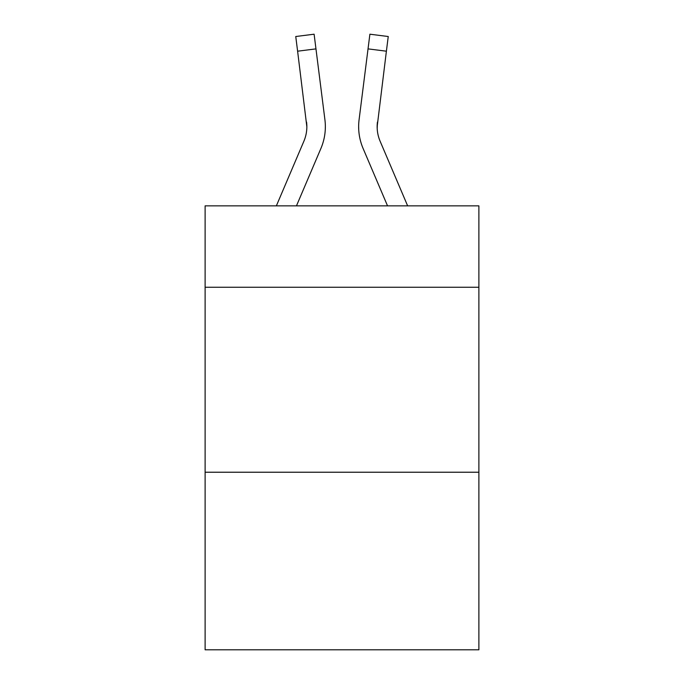<?xml version="1.0" encoding="UTF-8"?>
<svg xmlns="http://www.w3.org/2000/svg" width="684" height="684" viewBox="0 0 684 684"><rect width="100%" height="100%" fill="white"/><g stroke="black" fill="none" stroke-linecap="round" stroke-linejoin="round"><path stroke-width="1.03" d="M478.886 287.246L478.886 205.858L205.114 205.858L205.114 287.246L478.886 287.246L478.886 649.8L205.114 649.8L205.114 287.246M478.886 472.225L205.114 472.225M320.916 148.428L296.463 205.858L320.916 148.428A55.49 55.49 0 0 0 324.917 119.734L315.965 48.88L297.608 51.197L295.753 36.517L314.11 34.2L315.965 48.88M325.285 129.379L325.353 127.121M324.635 117.511L324.917 119.734L324.635 117.511M407.638 205.858L380.099 141.178A36.996 36.996 0 0 1 377.149 126.754L386.392 51.197L368.035 48.88L369.89 34.2L388.247 36.517L369.89 34.2L388.247 36.517L369.89 34.2L388.247 36.517L369.89 34.2L388.247 36.517L369.89 34.2L388.247 36.517L369.89 34.2L388.247 36.517L369.89 34.2L388.247 36.517L369.89 34.2L388.247 36.517L369.89 34.2L388.247 36.517L369.89 34.2L388.247 36.517L369.89 34.2L388.247 36.517L369.89 34.2L388.247 36.517L369.89 34.2L388.247 36.517L369.89 34.2L388.247 36.517L369.89 34.2L388.247 36.517L369.89 34.2L388.247 36.517L369.89 34.2L388.247 36.517L369.89 34.2L388.247 36.517L369.89 34.2L388.247 36.517L369.89 34.2L388.247 36.517L369.89 34.2L388.247 36.517L369.89 34.2L388.247 36.517L369.89 34.2L388.247 36.517L369.89 34.2L388.247 36.517L369.89 34.2L388.247 36.517L369.89 34.2L388.247 36.517L369.89 34.2L388.247 36.517L369.89 34.2L388.247 36.517L369.89 34.2L388.247 36.517L369.89 34.2L388.247 36.517L369.89 34.2L388.247 36.517L369.89 34.2L388.247 36.517L369.89 34.2L388.247 36.517L369.89 34.2L388.247 36.517L369.89 34.2L388.247 36.517L369.89 34.2L388.247 36.517L369.89 34.2L388.247 36.517L369.89 34.2L388.247 36.517L369.89 34.2L388.247 36.517L369.89 34.2L388.247 36.517L369.89 34.2L388.247 36.517L369.89 34.2L388.247 36.517L369.89 34.2L388.247 36.517L369.89 34.2L388.247 36.517L369.89 34.2L388.247 36.517L369.89 34.2L388.247 36.517L369.89 34.2L388.247 36.517L369.89 34.2L388.247 36.517L386.392 51.197M363.084 148.428L387.537 205.858L363.084 148.428A55.49 55.49 0 0 1 359.083 119.734L368.035 48.88M377.192 128.498L377.44 122.051L377.192 128.498M380.099 141.178A36.996 36.996 0 0 1 377.149 126.754A36.996 36.996 0 0 0 380.099 141.178A36.996 36.996 0 0 1 377.149 126.754A36.996 36.996 0 0 0 380.099 141.178A36.996 36.996 0 0 1 377.149 126.754A36.996 36.996 0 0 0 380.099 141.178A36.996 36.996 0 0 1 377.149 126.754A36.996 36.996 0 0 0 380.099 141.178A36.996 36.996 0 0 1 377.149 126.754A36.996 36.996 0 0 0 380.099 141.178A36.996 36.996 0 0 1 377.149 126.754A36.996 36.996 0 0 0 380.099 141.178A36.996 36.996 0 0 1 377.149 126.754A36.996 36.996 0 0 0 380.099 141.178A36.996 36.996 0 0 1 377.149 126.754A36.996 36.996 0 0 0 380.099 141.178A36.996 36.996 0 0 1 377.149 126.754A36.996 36.996 0 0 0 380.099 141.178A36.996 36.996 0 0 1 377.149 126.754A36.996 36.996 0 0 0 380.099 141.178A36.996 36.996 0 0 1 377.149 126.754A36.996 36.996 0 0 0 380.099 141.178A36.996 36.996 0 0 1 377.149 126.754A36.996 36.996 0 0 0 380.099 141.178A36.996 36.996 0 0 1 377.149 126.754A36.996 36.996 0 0 0 380.099 141.178A36.996 36.996 0 0 1 377.149 126.754A36.996 36.996 0 0 0 380.099 141.178A36.996 36.996 0 0 1 377.149 126.754A36.996 36.996 0 0 0 380.099 141.178A36.996 36.996 0 0 1 377.149 126.754A36.996 36.996 0 0 0 380.099 141.178A36.996 36.996 0 0 1 377.149 126.754A36.996 36.996 0 0 0 380.099 141.178A36.996 36.996 0 0 1 377.149 126.754A36.996 36.996 0 0 0 380.099 141.178A36.996 36.996 0 0 1 377.149 126.754A36.996 36.996 0 0 0 380.099 141.178A36.996 36.996 0 0 1 377.149 126.754A36.996 36.996 0 0 0 380.099 141.178A36.996 36.996 0 0 1 377.149 126.754A36.996 36.996 0 0 0 380.099 141.178A36.996 36.996 0 0 1 377.149 126.754A36.996 36.996 0 0 0 380.099 141.178A36.996 36.996 0 0 1 377.149 126.754A36.996 36.996 0 0 0 380.099 141.178A36.996 36.996 0 0 1 377.44 122.051M276.362 205.858L303.901 141.178A36.996 36.996 0 0 0 306.851 126.762L297.608 51.197M303.901 141.178A36.996 36.996 0 0 0 306.851 126.762A36.996 36.996 0 0 1 303.901 141.178A36.996 36.996 0 0 0 306.851 126.762A36.996 36.996 0 0 1 303.901 141.178A36.996 36.996 0 0 0 306.56 122.051L306.851 126.754M325.353 126.66L325.285 129.396L325.353 126.66M358.715 129.396L358.647 126.66M388.247 36.517L369.89 34.2"/></g></svg>
